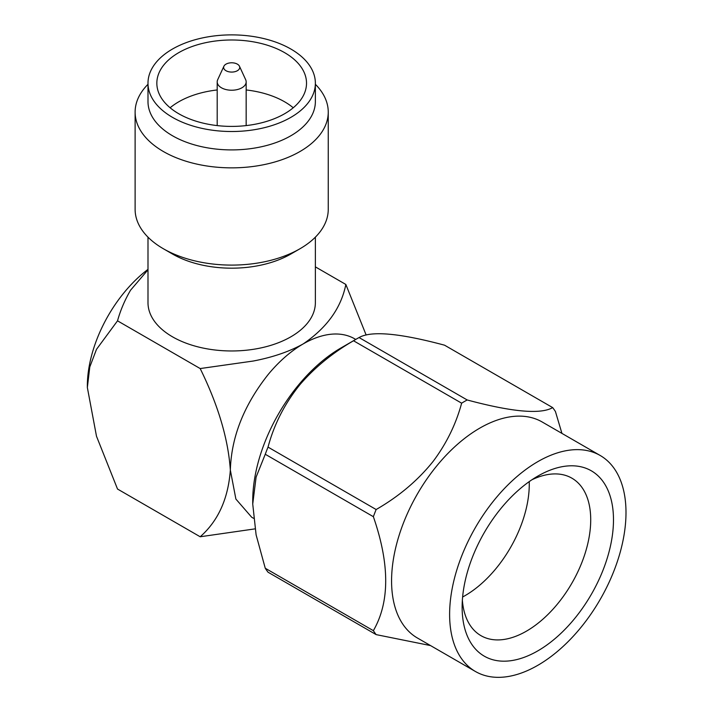 <?xml version="1.0" encoding="UTF-8"?>
<svg xmlns="http://www.w3.org/2000/svg" width="713" height="713" viewBox="0 0 713 713"><rect width="100%" height="100%" fill="white"/><g stroke="black" fill="none" stroke-linecap="round" stroke-linejoin="round"><path stroke-width="1.07" d="M315.369 237.162L315.369 302.651A83.688 48.315 180 0 1 255.245 349.014A83.688 48.315 180 0 1 147.992 302.651L147.992 237.162M299.959 248.766L290.859 254.024A83.688 48.315 180 0 1 255.245 266.225A83.688 48.315 180 0 1 172.501 254.024L163.402 248.766A96.567 55.748 0 0 0 258.864 262.847A96.567 55.748 0 0 0 299.959 248.766A96.567 55.748 0 0 0 328.247 209.346L328.247 112.11A96.567 55.748 180 0 1 258.864 165.603A96.567 55.748 180 0 1 135.113 112.11A96.567 55.748 180 0 1 147.992 84.294M135.113 112.11L135.113 209.346A96.567 55.748 0 0 0 163.402 248.766M315.369 84.294A96.567 55.748 180 0 1 328.247 112.11M315.369 83.198L315.369 101.594A83.688 48.315 180 0 1 255.245 147.956A83.688 48.315 180 0 1 147.992 101.594L147.992 83.198A83.688 48.315 180 0 1 208.116 36.835A83.688 48.315 180 0 1 315.369 83.198A83.688 48.315 180 0 1 255.245 129.561A83.688 48.315 180 0 1 147.992 83.198M210.611 41.737A74.838 43.208 180 0 1 306.519 83.198A74.838 43.208 180 0 1 252.75 124.659A74.838 43.208 180 0 1 156.842 83.198A74.838 43.208 180 0 1 210.611 41.737M170.122 107.77A74.838 43.208 180 0 1 210.611 90.89A74.838 43.208 180 0 1 217.198 89.954M246.163 89.954A74.838 43.208 180 0 1 293.239 107.77M239.461 66.238L245.682 79.722A14.483 8.36 180 0 1 246.163 81.87A14.483 8.36 180 0 1 235.762 89.891A14.483 8.36 180 0 1 217.198 81.87A14.483 8.36 180 0 1 217.688 79.722L223.909 66.238A8.048 4.643 180 0 1 229.417 62.976A8.048 4.643 180 0 1 239.461 66.238A8.048 4.643 180 0 1 233.944 71.888A8.048 4.643 180 0 1 226.066 70.756A8.048 4.643 180 0 1 223.909 66.238M147.992 269.817L130.55 290.209C124.793 300.093 120.444 310.307 117.52 320.832L200.184 368.559L253.231 361.036C272.714 357.311 289.362 351.607 303.177 343.924C326.928 327.766 341.144 307.936 345.85 284.46L315.369 266.867M552.673 407.604L444.555 345.19C399.619 333.149 371.125 330.6 359.067 337.552L467.184 399.966C512.121 412.007 540.623 414.556 552.673 407.604A146.459 84.553 -60 0 1 555.445 411.553L561.933 433.397M265.254 454.261L256.11 477.095L252.732 504.029L256.11 534.857L265.254 568.243L373.362 630.666C389.806 602.164 389.806 564.17 373.362 516.684A146.459 84.553 -60 0 1 376.143 509.528L268.026 447.104A146.459 84.553 120 0 0 265.254 454.261L373.362 516.684M359.067 337.552A146.459 84.553 120 0 0 356.295 339.112A146.459 84.553 120 0 0 353.514 340.761C332.614 352.846 314.825 367.391 300.137 384.405C284.817 403.362 274.113 424.262 268.026 447.104M353.514 340.761L461.632 403.175C456.008 424.083 446.543 443.441 433.237 461.249C418.032 480.277 398.995 496.364 376.143 509.528M430.536 645.577L376.143 634.615A146.459 84.553 -60 0 1 373.362 630.666M265.254 568.243A146.459 84.553 120 0 0 268.026 572.2L376.143 634.615M461.632 403.175A146.459 84.553 -60 0 1 467.184 399.966M475.446 671.503L417.408 638.001A124.73 72.013 -60 0 1 437.488 465.019A124.73 72.013 -60 0 1 542.13 421.962L600.168 455.473A124.73 72.013 120 0 0 495.526 498.53A124.73 72.013 120 0 0 475.446 671.503A124.73 72.013 120 0 0 580.088 628.447A124.73 72.013 120 0 0 600.168 455.473M356.295 339.112L340.93 347.98A124.73 72.013 120 0 0 298.649 384.86A124.73 72.013 120 0 0 252.732 500.74L252.732 504.029M254.987 528.877L200.184 536.764C218.169 520.945 228.222 498.717 230.344 470.081C228.222 438.976 218.16 405.136 200.184 368.559M253.516 518.289L251.68 517.228L235.887 499.064L230.344 470.081C231.342 436.926 243.98 405.029 268.266 374.387A103.002 59.464 -60 0 1 303.177 343.924A103.002 59.464 -60 0 1 354.682 338.827L355.734 339.433M366.143 335.021L345.85 284.46M200.184 536.764L117.52 489.038L96.496 436.249L87.351 387.516L89.785 366.981L96.496 349.343L117.52 320.832M147.992 269.362A101.112 58.377 120 0 0 124.57 292.036A101.112 58.377 120 0 0 87.351 385.983L87.351 387.516M462.621 596.995A90.934 52.504 120 0 0 495.802 568.796A90.934 52.504 120 0 0 529.224 481.623M501.524 507.745A107.021 61.79 120 0 0 462.131 607.182A107.021 61.79 120 0 0 574.09 619.232A107.021 61.79 120 0 0 611.13 499.537A107.021 61.79 120 0 0 537.807 476.106A107.021 61.79 120 0 0 501.524 507.745M462.363 600.212A90.934 52.504 120 0 0 480.963 635.666A90.934 52.504 120 0 0 557.254 604.276A90.934 52.504 120 0 0 571.888 478.173A90.934 52.504 120 0 0 531.88 479.787M217.198 81.87L217.198 125.586M246.163 81.87L246.163 125.586"/></g></svg>
